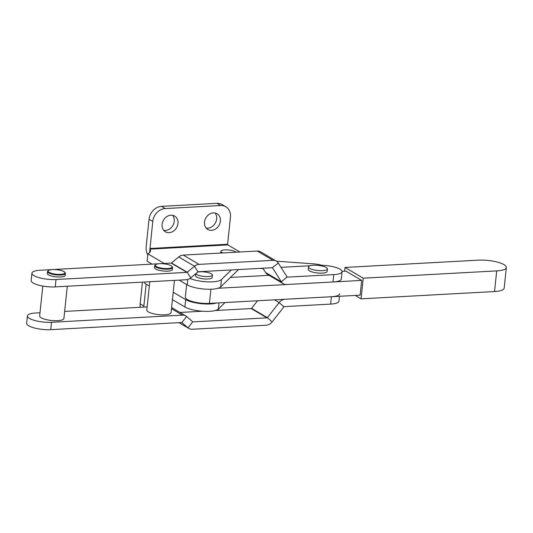 <?xml version="1.0" encoding="UTF-8"?>
<svg xmlns="http://www.w3.org/2000/svg" width="533" height="533" viewBox="0 0 533 533"><rect width="100%" height="100%" fill="white"/><g stroke="black" fill="none" stroke-linecap="round" stroke-linejoin="round"><path stroke-width="0.8" d="M342.073 271.337L345.917 271.13L361.68 280.411L360.128 295.162L209.429 303.397A16.303 4.411 -174 0 1 187.369 299.526A16.303 4.411 -174 0 1 185.331 297.048L186.65 284.522M363.226 278.193L344.984 267.446L478.461 260.151A18.868 5.103 -174 0 1 497.329 262.089A18.868 5.103 -174 0 1 506.35 267.499A18.868 5.103 -174 0 1 496.709 270.897L363.226 278.193L361.061 298.84L355.264 295.422M344.591 271.197L344.984 267.446M506.35 267.499L504.178 288.146A18.868 5.103 -174 0 1 494.537 291.544L361.061 298.84M230.423 277.44L269.038 275.328M361.68 280.411L218.064 288.26M47.55 271.524L47.344 273.496A8.988 2.432 6 0 0 48.47 274.861A8.988 2.432 6 0 0 58.403 277.013A8.988 2.432 6 0 0 65.219 275.374L65.426 273.402A8.988 2.432 -174 0 1 58.61 275.048A8.988 2.432 -174 0 1 48.676 272.896A8.988 2.432 -174 0 1 47.55 271.524A8.988 2.432 -174 0 1 47.983 270.884L48.523 270.484A8.475 2.292 6 0 0 49.169 272.376A8.475 2.292 6 0 0 59.683 274.415A8.475 2.292 6 0 0 64.693 272.183A8.475 2.292 6 0 0 63.907 271.57A8.475 2.292 6 0 0 55.725 269.605A8.475 2.292 6 0 0 48.523 270.484M64.693 272.183L65.133 272.689A8.988 2.432 -174 0 1 65.426 273.402M67.298 286.234L63.913 318.474A12.192 3.298 -174 0 1 54.666 320.699A12.192 3.298 -174 0 1 41.181 317.781A12.192 3.298 -174 0 1 39.655 315.922L42.8 286.061M326.236 267.499A9.501 2.572 -174 0 1 327.429 268.945A9.501 2.572 -174 0 1 320.22 270.677A9.501 2.572 -174 0 1 309.72 268.405A9.501 2.572 -174 0 1 308.534 266.96A9.501 2.572 -174 0 1 315.736 265.221A9.501 2.572 -174 0 1 326.236 267.499M308.534 266.96L308.274 269.418A9.501 2.572 6 0 0 309.46 270.864A9.501 2.572 6 0 0 319.96 273.136A9.501 2.572 6 0 0 327.169 271.404L327.429 268.945M339.754 293.79A16.303 4.411 -174 0 1 331.426 296.728L285.088 299.26A8.215 6.802 120.5 0 0 279.139 302.591L267.339 317.635A0.513 0.426 -59.5 0 1 266.966 317.841L192.986 321.885A0.513 0.426 -59.5 0 1 192.726 321.799L186.63 316.522A8.215 6.802 120.5 0 0 185.797 315.916A8.215 6.802 120.5 0 0 182.453 315.13L51.514 322.285A16.303 4.411 -174 0 1 29.462 318.421A16.303 4.411 -174 0 1 27.423 315.942A16.303 4.411 -174 0 1 35.758 313.004L39.988 312.771M339.494 296.288L338.981 301.165A16.303 4.411 -174 0 1 330.647 304.103L284.316 306.635A0.513 0.426 120.5 0 0 283.942 306.841L272.143 321.885A8.215 6.802 -59.5 0 1 266.194 325.217L192.206 329.261A8.215 6.802 -59.5 0 1 188.869 328.475A8.215 6.802 -59.5 0 1 188.029 327.875L181.94 322.592A0.513 0.426 120.5 0 0 181.68 322.505L50.742 329.661A16.303 4.411 -174 0 1 28.689 325.79A16.303 4.411 -174 0 1 26.65 323.311L27.423 315.942M162.532 323.551A8.475 2.292 -174 0 1 161.446 323.611M174.458 280.378L171.066 312.618A12.192 3.298 -174 0 1 161.819 314.843A12.192 3.298 -174 0 1 148.334 311.925A12.192 3.298 -174 0 1 146.808 310.066L149.793 281.724M171.846 266.327L172.286 266.833A8.988 2.432 -174 0 1 172.579 267.553L172.372 269.518A8.988 2.432 -174 0 1 165.556 271.157A8.988 2.432 -174 0 1 155.623 269.005A8.988 2.432 -174 0 1 154.497 267.639L154.703 265.674A8.988 2.432 -174 0 1 155.136 265.028L155.676 264.628A8.475 2.292 6 0 0 156.322 266.52A8.475 2.292 6 0 0 166.836 268.565A8.475 2.292 6 0 0 171.846 266.327A8.475 2.292 6 0 0 171.06 265.714A8.475 2.292 6 0 0 162.878 263.748A8.475 2.292 6 0 0 155.676 264.628M172.579 267.553A8.988 2.432 -174 0 1 165.763 269.192A8.988 2.432 -174 0 1 155.829 267.04A8.988 2.432 -174 0 1 154.703 265.674M317.668 265.341L317.988 265.321A16.303 4.411 -174 0 1 334.291 266.993A16.303 4.411 -174 0 1 342.079 271.67L341.307 279.039A16.303 4.411 -174 0 1 332.972 281.977L286.641 284.515A8.215 6.802 -59.5 0 1 283.296 283.723A8.215 6.802 -59.5 0 1 281.324 281.797L272.57 267.872A0.513 0.426 120.5 0 0 272.236 267.706L198.256 271.75A0.513 0.426 120.5 0 0 197.97 271.863L190.694 277.873A8.215 6.802 -59.5 0 1 186.177 279.738L55.239 286.894A16.303 4.411 -174 0 1 33.179 283.023A16.303 4.411 -174 0 1 31.147 280.545L31.92 273.176A16.303 4.411 -174 0 1 40.255 270.238L51.908 269.598M342.079 271.67A16.303 4.411 -174 0 1 333.751 274.608L287.414 277.14A0.513 0.426 -59.5 0 1 287.08 276.967L278.326 263.049A8.215 6.802 120.5 0 0 276.354 261.117A8.215 6.802 120.5 0 0 273.016 260.331L199.029 264.375A8.215 6.802 120.5 0 0 194.512 266.233L187.23 272.25A0.513 0.426 -59.5 0 1 186.95 272.363L56.012 279.519A16.303 4.411 -174 0 1 33.959 275.654A16.303 4.411 -174 0 1 31.92 273.176M55.379 329.407A8.475 2.292 -174 0 1 54.293 329.467M64.653 311.425L147.141 306.915M160.153 263.682L171.186 263.082A0.513 0.426 120.5 0 0 171.473 262.962L178.748 256.953A8.215 6.802 -59.5 0 1 183.265 255.087L257.252 251.05A8.215 6.802 -59.5 0 1 260.597 251.836L276.354 261.117M262.862 268.219L265.567 272.51A8.215 6.802 120.5 0 0 267.533 274.442L283.296 283.723M281.024 267.339L310.119 265.754M53 269.538L159.061 263.742M179.921 312.458L202.447 311.225M215.225 310.526L251.21 308.56A0.513 0.426 120.5 0 0 251.583 308.354L257.532 300.765M170.946 215.212A9.114 7.542 -59.5 0 1 174.657 216.085A9.114 7.542 -59.5 0 1 177.482 225.686A9.114 7.542 -59.5 0 1 169.114 232.661A9.114 7.542 -59.5 0 1 165.41 231.788A9.114 7.542 -59.5 0 1 162.585 222.181A9.114 7.542 -59.5 0 1 170.946 215.212M163.738 230.363A9.114 7.542 120.5 0 0 165.39 230.469A9.114 7.542 120.5 0 0 173.265 224.713A9.114 7.542 120.5 0 0 172.605 215.312M213.367 212.894A9.114 7.542 -59.5 0 1 217.071 213.766A9.114 7.542 -59.5 0 1 219.896 223.374A9.114 7.542 -59.5 0 1 211.528 230.343A9.114 7.542 -59.5 0 1 207.823 229.47A9.114 7.542 -59.5 0 1 204.998 219.863A9.114 7.542 -59.5 0 1 213.367 212.894M206.151 228.044A9.114 7.542 120.5 0 0 207.81 228.151A9.114 7.542 120.5 0 0 215.678 222.394A9.114 7.542 120.5 0 0 215.019 213M231.329 269.938L221.442 279.565A18.229 4.93 -174 0 1 212.68 281.824A18.229 4.93 -174 0 1 189.928 278.446M238.524 269.545L220.669 286.941A18.229 4.93 -174 0 1 211.907 289.192A18.229 4.93 -174 0 1 187.243 284.869L179.181 280.118M222.894 252.922A7.702 2.085 -174 0 1 221.868 252.435A7.702 2.085 -174 0 1 220.902 251.263A7.702 2.085 -174 0 1 226.745 249.857A7.702 2.085 -174 0 1 235.26 251.703A7.702 2.085 -174 0 1 235.932 252.209M225.039 302.537L218.343 309.06A18.229 4.93 -174 0 1 209.582 311.319A18.229 4.93 -174 0 1 184.918 306.988L172.432 299.633M216.518 303.004A18.229 4.93 -174 0 1 210.355 303.943A18.229 4.93 -174 0 1 185.697 299.619L173.205 292.257M149.34 286.028L144.769 283.343L144.916 281.99M140.246 307.294A12.839 10.627 -59.5 0 1 140.146 303.817L143.87 306.009L146.169 284.162M143.87 306.009A12.839 10.627 120.5 0 0 143.803 307.095M217.597 310.399A12.839 10.627 120.5 0 0 219.376 308.054M140.146 303.817L142.431 282.13M276.474 261.19L312.545 263.768A15.404 4.171 -174 0 1 321.972 265.281M263.135 268.652L259.564 268.399M216.851 203.339L220.575 205.531A12.839 10.627 -59.5 0 1 225.799 206.764L222.074 204.572A12.839 10.627 120.5 0 0 216.851 203.339L161.486 206.364A12.839 10.627 120.5 0 0 149.033 219.263L152.758 221.455L149.6 252.629M239.87 251.996L227.798 244.887L227.604 244.247L230.443 217.211A12.839 10.627 -59.5 0 0 225.799 206.764M220.575 205.531L165.21 208.556L161.486 206.364M152.758 221.455A12.839 10.627 -59.5 0 1 165.21 208.556M149.033 219.263L146.195 246.299A8.215 4.037 86.9 0 0 147.768 254.834M164.197 263.462L147.874 253.848A30.807 8.335 6 0 0 150.473 250.956A30.807 8.335 6 0 0 149.966 249.138L227.798 244.887M152.032 264.128L147.095 261.223L147.874 253.848M197.656 272.123A8.341 2.259 -174 0 1 211.381 273.775A8.341 2.259 -174 0 1 212.427 275.048A8.341 2.259 -174 0 1 206.098 276.567A8.341 2.259 -174 0 1 196.87 274.568A8.341 2.259 -174 0 1 195.871 273.602M212.427 275.048L212.167 277.5A8.341 2.259 -174 0 1 205.838 279.026A8.341 2.259 -174 0 1 196.617 277.027A8.341 2.259 -174 0 1 195.571 275.761L195.791 273.662M209.429 303.397L210.915 289.239M494.537 291.544L496.709 270.897M51.514 322.285L50.742 329.661M171.479 308.667L182.453 315.13M183.265 255.087L199.029 264.375M257.252 251.05L273.016 260.331M278.326 263.049L272.283 267.706M287.08 276.967L281.324 281.797L265.567 272.51M332.972 281.977L333.751 274.608M287.054 276.927L287.414 277.14M178.748 256.953L194.512 266.233L197.97 271.863M171.473 262.962L187.23 272.25L190.694 277.873M171.186 263.082L186.95 272.363M55.239 286.894L56.012 279.519M181.833 322.525L186.63 316.522M179.155 322.645L188.029 327.875L192.726 321.799M192.48 321.592L192.986 321.885M251.21 308.56L266.966 317.841M251.583 308.354L267.339 317.635L272.143 321.885M274.475 299.839L279.139 302.591L283.942 306.841M331.426 296.728L330.647 304.103M221.442 279.565L220.669 286.941M184.918 306.988L185.697 299.619M218.343 309.06L218.99 302.871M227.604 244.247L149.92 248.491M187.816 279.445L187.243 284.869M185.797 315.916L171.599 307.554M188.869 328.475L178.981 322.652M220.902 251.263L220.715 253.042"/></g></svg>
